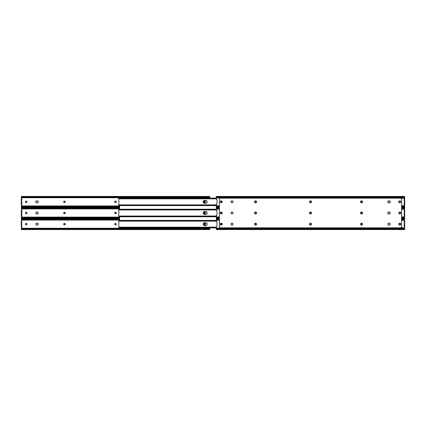 <?xml version="1.0" encoding="UTF-8"?>
<svg xmlns="http://www.w3.org/2000/svg" width="426" height="426" viewBox="0 0 426 426"><rect width="100%" height="100%" fill="white"/><g stroke="black" fill="none" stroke-linecap="round" stroke-linejoin="round"><path stroke-width="0.64" d="M204.762 202.664A0.698 0.698 0 0 0 205.46 201.967A0.698 0.698 0 0 1 204.762 202.664L204.07 201.967L204.187 201.333L204.762 201.024L205.46 201.722L205.343 202.355L204.762 202.664A0.698 0.698 0 0 1 204.07 201.967A0.698 0.698 0 0 0 204.629 202.648L204.762 202.664A0.698 0.698 0 0 1 204.629 202.648M25.533 201.583L25.517 201.967A0.698 0.698 0 0 0 26.854 202.233A0.698 0.698 0 0 0 26.907 201.967A0.698 0.698 0 0 1 26.215 202.664L25.517 201.967L25.635 201.333L26.215 201.024L26.907 201.722L26.79 202.355L26.215 202.664A0.698 0.698 0 0 1 25.517 201.967L25.533 202.105M209.677 196.455L209.443 196.775L21.534 196.775L209.443 196.775A0.927 0.655 180 0 1 208.99 196.966L21.992 196.966L208.99 196.966L22.227 197.014L208.751 197.014L208.751 197.297L22.227 197.297L208.99 197.297A0.927 0.655 0 0 0 209.443 197.1L209.677 196.423L21.3 196.423L21.827 197.739L209.677 197.739L209.677 197.1L208.751 197.297L209.677 196.423L209.677 198.095L209.677 197.739L21.827 197.739L21.454 198.292L21.854 197.93M21.737 205.513L21.827 205.95L119.615 205.95L21.827 205.95L21.454 205.396A0.399 0.399 0 0 1 21.827 205.95L21.854 205.758A0.399 0.399 0 0 0 21.763 205.545L21.614 205.433M64.731 201.163L64.592 201.147A0.698 0.698 0 0 1 65.29 201.844A0.698 0.698 0 0 1 64.592 202.542L63.666 201.983L64.209 201.163L65.237 201.578L64.731 202.526M37.792 201.019A0.99 0.99 0 0 0 37.243 200.854L38.068 201.296L38.159 202.222L37.626 202.76L36.375 202.76L35.837 202.222L35.837 201.466L36.375 200.928L37.243 200.854A0.99 0.99 0 0 1 38.233 201.844A0.99 0.99 0 0 1 37.243 202.835L37.44 202.813M114.983 202.425A0.698 0.698 0 0 0 115.1 202.488L115.366 202.542A0.698 0.698 0 0 1 114.669 201.844A0.698 0.698 0 0 1 115.366 201.147L115.611 201.147A0.698 0.698 0 0 1 116.309 201.844A0.698 0.698 0 0 1 115.611 202.542L114.722 202.11L115.1 201.2L116.255 201.578L116.191 202.233L115.611 202.542A0.698 0.698 0 0 0 116.101 202.339M21.3 206.919L21.3 207.27L119.615 207.27M21.3 196.455L21.534 197.1A0.927 0.655 0 0 0 21.992 197.297L21.992 196.966A0.927 0.655 180 0 1 21.534 196.775L22.227 197.297L21.305 197.1L21.3 196.775M209.677 197.1L209.677 196.775M21.795 206.014L21.353 206.477M21.407 206.413L21.737 206.083L21.305 206.589L22.227 206.392L22.227 206.674L21.3 207.233L21.534 206.919L119.615 206.919L21.534 206.919A0.927 0.655 0 0 1 21.992 206.722L119.615 206.722L21.992 206.722L119.615 206.674L22.227 206.674L22.227 206.392L119.615 206.392L21.992 206.392A0.927 0.655 180 0 0 21.534 206.589L21.3 207.233M21.561 197.43L21.822 197.733A0.399 0.399 0 0 1 21.454 198.292M204.762 201.024L204.629 201.04A0.698 0.698 0 0 0 204.07 201.722A0.698 0.698 0 0 1 204.762 201.024A0.698 0.698 0 0 1 205.46 201.722A0.698 0.698 0 0 0 204.629 201.04M25.949 201.077L25.826 201.141A0.698 0.698 0 0 0 25.517 201.722A0.698 0.698 0 0 1 26.215 201.024A0.698 0.698 0 0 1 26.907 201.722A0.698 0.698 0 0 0 26.79 201.333L26.705 201.232M26.348 201.04L26.215 201.024A0.698 0.698 0 0 0 25.832 201.141M64.209 201.163L63.959 201.264A0.698 0.698 0 0 0 63.767 201.455M64.081 201.2L63.959 201.264A0.698 0.698 0 0 1 64.347 201.147L64.592 201.147A0.698 0.698 0 0 1 64.981 201.264L64.858 201.2M63.852 201.354L63.767 201.461A0.698 0.698 0 0 0 63.703 201.578L63.666 201.711M64.209 202.526L63.959 202.425A0.698 0.698 0 0 1 63.767 202.233L63.852 202.334M115.1 201.2A0.698 0.698 0 0 1 115.366 201.147L115.1 201.2A0.698 0.698 0 0 0 114.983 201.264M114.786 201.461A0.698 0.698 0 0 0 114.685 201.711L114.685 201.983A0.698 0.698 0 0 0 114.786 202.228M21.3 198.292L21.3 205.396L21.763 205.396L21.763 198.303L21.3 198.292L21.3 204.778L21.763 204.778L21.763 198.91L21.3 198.91L21.763 198.91L21.763 198.292L21.3 198.292M115.1 202.488A0.698 0.698 0 0 0 115.366 202.542L115.611 202.542M116.106 202.334A0.698 0.698 0 0 0 116.106 201.354M116.101 201.349A0.698 0.698 0 0 0 115.611 201.147M36.753 202.835A0.99 0.99 0 0 1 35.763 201.844A0.99 0.99 0 0 1 36.753 200.854A0.99 0.99 0 0 0 35.763 201.844A0.99 0.99 0 0 0 36.748 202.835L37.243 202.835A0.99 0.99 0 0 0 37.792 202.669M37.797 202.664A0.99 0.99 0 0 0 37.797 201.024M36.753 200.854L37.243 200.854M63.964 202.425A0.698 0.698 0 0 0 64.347 202.542A0.698 0.698 0 0 1 63.65 201.844A0.698 0.698 0 0 1 64.347 201.147M64.347 202.542L64.592 202.542A0.698 0.698 0 0 0 64.981 202.425M26.79 201.333A0.698 0.698 0 0 0 26.215 201.024M21.486 198.287L21.763 198.143A0.399 0.399 0 0 0 21.854 197.946M21.763 204.778L21.3 204.778L21.3 205.396L21.763 205.396L21.763 204.778M24.388 207.27L24.388 207.579M24.388 218.421L24.388 218.73M37.792 223.33A0.99 0.99 0 0 0 37.243 223.165L38.068 223.607L38.159 224.534L37.626 225.072L36.375 225.072L35.837 224.534L35.837 223.778L36.375 223.24L37.243 223.165A0.99 0.99 0 0 1 38.233 224.156A0.99 0.99 0 0 1 37.243 225.146L37.44 225.125M37.792 212.175A0.99 0.99 0 0 0 37.243 212.01L38.068 212.452L38.159 213.378L37.626 213.916L36.375 213.916L35.837 213.378L35.837 212.622L36.375 212.084L37.243 212.01A0.99 0.99 0 0 1 38.233 213A0.99 0.99 0 0 1 37.243 213.99L37.44 213.969M204.762 213.82A0.698 0.698 0 0 0 205.46 213.122A0.698 0.698 0 0 1 204.762 213.82L204.07 213.122L204.187 212.489L204.762 212.18L205.46 212.878L205.343 213.511L204.762 213.82A0.698 0.698 0 0 1 204.07 213.122A0.698 0.698 0 0 0 204.629 213.804L204.762 213.82A0.698 0.698 0 0 1 204.629 213.804M25.533 212.739L25.517 213.122A0.698 0.698 0 0 0 26.854 213.389A0.698 0.698 0 0 0 26.907 213.122A0.698 0.698 0 0 1 26.215 213.82L25.517 213.122L25.635 212.489L26.215 212.18L26.907 212.878L26.79 213.511L26.215 213.82A0.698 0.698 0 0 1 25.517 213.122L25.533 213.261M119.615 207.579L21.3 207.579L21.827 208.894L119.615 208.894L21.827 208.894L21.454 209.448L21.854 209.086M21.737 216.669L21.827 217.106L119.615 217.106L21.827 217.106L21.454 216.552A0.399 0.399 0 0 1 21.827 217.106L21.854 216.914A0.399 0.399 0 0 0 21.763 216.701L21.614 216.589M64.731 212.318L64.592 212.302A0.698 0.698 0 0 1 65.29 213A0.698 0.698 0 0 1 64.592 213.698L63.666 213.133L64.209 212.318L65.237 212.734L64.731 213.682M114.983 213.58A0.698 0.698 0 0 0 115.1 213.644L115.366 213.698A0.698 0.698 0 0 1 114.669 213A0.698 0.698 0 0 1 115.366 212.302L115.611 212.302A0.698 0.698 0 0 1 116.309 213A0.698 0.698 0 0 1 115.611 213.698L114.722 213.266L115.1 212.356L116.255 212.734L116.191 213.389L115.611 213.698A0.698 0.698 0 0 0 116.101 213.495M21.3 218.075L21.3 218.421L119.615 218.421M21.3 207.611L21.534 208.255A0.927 0.655 0 0 0 21.992 208.452L21.992 208.122A0.927 0.655 180 0 1 21.534 207.925L21.3 207.611L21.534 207.925L119.615 207.925L21.534 207.925L119.615 208.122L21.992 208.122L119.615 208.17L22.227 208.17L22.227 208.452L119.615 208.452L21.992 208.452L21.3 207.925M21.795 217.169L21.353 217.633M21.407 217.569L21.737 217.239L21.305 217.745L22.227 217.548L22.227 217.83L21.3 218.389L21.534 218.075L119.615 218.075L21.534 218.075A0.927 0.655 0 0 1 21.992 217.878L119.615 217.878L21.992 217.878L119.615 217.83L22.227 217.83L22.227 217.548L119.615 217.548L21.992 217.548A0.927 0.655 180 0 0 21.534 217.745L21.3 218.389M204.762 212.18L204.629 212.196A0.698 0.698 0 0 0 204.07 212.878A0.698 0.698 0 0 1 204.762 212.18A0.698 0.698 0 0 1 205.46 212.878A0.698 0.698 0 0 0 204.629 212.196M25.949 212.233L25.826 212.297A0.698 0.698 0 0 0 25.517 212.878A0.698 0.698 0 0 1 26.215 212.18A0.698 0.698 0 0 1 26.907 212.878A0.698 0.698 0 0 0 26.79 212.489L26.705 212.382M26.348 212.196L26.215 212.18A0.698 0.698 0 0 0 25.832 212.297M64.209 212.318L63.959 212.42A0.698 0.698 0 0 0 63.767 212.611L63.852 212.51M64.081 212.356L63.959 212.42A0.698 0.698 0 0 1 64.347 212.302L64.592 212.302A0.698 0.698 0 0 1 64.981 212.42L64.858 212.356M64.209 213.682L63.959 213.58A0.698 0.698 0 0 1 63.767 213.389L63.852 213.49M115.1 212.356A0.698 0.698 0 0 1 115.366 212.302L115.1 212.356A0.698 0.698 0 0 0 114.983 212.42M114.786 212.617A0.698 0.698 0 0 0 114.685 212.867L114.685 213.133A0.698 0.698 0 0 0 114.786 213.383M21.3 209.448L21.3 216.552L21.763 216.552L21.763 209.459L21.3 209.448L21.3 215.934L21.763 215.934L21.763 210.066L21.3 210.066L21.763 210.066L21.763 209.448L21.3 209.448M115.1 213.644A0.698 0.698 0 0 0 115.366 213.698L115.611 213.698M116.106 213.49A0.698 0.698 0 0 0 116.106 212.51M116.101 212.505A0.698 0.698 0 0 0 115.611 212.302M36.753 213.99A0.99 0.99 0 0 1 35.763 213A0.99 0.99 0 0 1 36.753 212.01A0.99 0.99 0 0 0 35.763 213A0.99 0.99 0 0 0 36.748 213.99L37.243 213.99A0.99 0.99 0 0 0 37.792 213.825M37.797 213.82A0.99 0.99 0 0 0 37.797 212.18M36.753 212.01L37.243 212.01M63.964 213.58A0.698 0.698 0 0 0 64.347 213.698A0.698 0.698 0 0 1 63.65 213A0.698 0.698 0 0 1 64.347 212.302M64.347 213.698L64.592 213.698A0.698 0.698 0 0 0 64.981 213.58M26.79 212.489A0.698 0.698 0 0 0 26.215 212.18M21.454 209.448A0.399 0.399 0 0 0 21.827 208.894L21.561 208.586M21.486 209.443L21.763 209.299A0.399 0.399 0 0 0 21.854 209.102M21.763 215.934L21.3 215.934L21.3 216.552L21.763 216.552L21.763 215.934M204.762 224.976A0.698 0.698 0 0 0 205.46 224.278A0.698 0.698 0 0 1 204.762 224.976L204.07 224.278L204.187 223.645L204.762 223.336L205.46 224.033L205.343 224.667L204.762 224.976A0.698 0.698 0 0 1 204.07 224.278A0.698 0.698 0 0 0 204.629 224.96L204.762 224.976A0.698 0.698 0 0 1 204.629 224.96M25.533 223.895L25.517 224.278A0.698 0.698 0 0 0 26.854 224.545A0.698 0.698 0 0 0 26.907 224.278A0.698 0.698 0 0 1 26.215 224.976L25.517 224.278L25.635 223.645L26.215 223.336L26.907 224.033L26.79 224.667L26.215 224.976A0.698 0.698 0 0 1 25.517 224.278L25.533 224.417M119.615 218.73L21.3 218.73L21.827 220.05L119.615 220.05L21.827 220.05L21.454 220.604L21.854 220.242M21.737 227.825L21.827 228.261L209.677 228.261L209.677 227.905L209.677 228.261L21.827 228.261L21.454 227.708A0.399 0.399 0 0 1 21.827 228.261L21.854 228.07A0.399 0.399 0 0 0 21.763 227.857L21.614 227.745M64.731 223.474L64.592 223.458A0.698 0.698 0 0 1 65.29 224.156A0.698 0.698 0 0 1 64.592 224.853L63.666 224.289L64.347 223.458L65.274 224.017L64.731 224.837M114.983 224.736A0.698 0.698 0 0 0 115.1 224.8L115.366 224.853A0.698 0.698 0 0 1 114.669 224.156A0.698 0.698 0 0 1 115.366 223.458L115.611 223.458A0.698 0.698 0 0 1 116.309 224.156A0.698 0.698 0 0 1 115.611 224.853L114.722 224.422L115.1 223.512L116.255 223.89L116.191 224.539L115.611 224.853A0.698 0.698 0 0 0 116.101 224.651M21.3 229.225L21.3 229.577L209.677 229.577L209.443 229.225L21.534 229.225L21.3 229.545L21.534 229.225L208.99 229.034L21.534 229.225A0.927 0.655 0 0 1 21.992 229.034L208.99 229.034L21.992 229.034L208.751 228.986L208.751 228.703L22.227 228.703L22.227 228.986L22.227 228.703L208.99 228.703L209.677 229.097L209.677 228.261L209.677 229.577L209.443 228.9A0.927 0.655 180 0 0 208.99 228.703L208.99 229.034A0.927 0.655 0 0 1 209.443 229.225L209.677 229.545M21.3 218.767L21.534 219.411A0.927 0.655 0 0 0 21.992 219.608L21.992 219.278A0.927 0.655 180 0 1 21.534 219.081L21.3 218.767L21.534 219.081L119.615 219.081L21.534 219.081L119.615 219.278L21.992 219.278L119.615 219.326L22.227 219.326L22.227 219.608L119.615 219.608L21.992 219.608L21.3 219.081M21.795 228.325L21.353 228.789M21.407 228.725L21.737 228.395L21.305 228.9L21.992 228.703A0.927 0.655 180 0 0 21.534 228.9L21.3 229.545M204.762 223.336L204.629 223.352A0.698 0.698 0 0 0 204.07 224.033A0.698 0.698 0 0 1 204.762 223.336A0.698 0.698 0 0 1 205.46 224.033A0.698 0.698 0 0 0 204.629 223.352M25.949 223.389L25.826 223.453A0.698 0.698 0 0 0 25.517 224.028A0.698 0.698 0 0 1 26.215 223.336A0.698 0.698 0 0 1 26.907 224.033A0.698 0.698 0 0 0 26.79 223.645L26.705 223.538M26.348 223.352L26.215 223.336A0.698 0.698 0 0 0 25.832 223.453M64.209 223.474L63.959 223.575A0.698 0.698 0 0 0 63.767 223.767L63.852 223.666M64.081 223.512L63.959 223.575A0.698 0.698 0 0 1 64.347 223.458L64.592 223.458A0.698 0.698 0 0 1 64.981 223.575L64.858 223.512M63.666 224.289L63.703 224.422A0.698 0.698 0 0 0 63.767 224.539L63.852 224.646M63.767 224.545A0.698 0.698 0 0 0 63.959 224.731L64.209 224.837M115.1 223.512A0.698 0.698 0 0 1 115.366 223.458L115.1 223.512A0.698 0.698 0 0 0 114.983 223.575M114.786 223.772A0.698 0.698 0 0 0 114.685 224.017L114.685 224.289A0.698 0.698 0 0 0 114.786 224.539M21.3 220.604L21.3 227.708L21.763 227.708L21.763 220.615L21.3 220.604L21.3 227.09L21.763 227.09L21.763 221.222L21.3 221.222L21.763 221.222L21.763 220.604L21.3 220.604M209.677 229.225L209.677 228.9M209.677 229.097L209.257 229.113M115.1 224.8A0.698 0.698 0 0 0 115.366 224.853L115.611 224.853M116.106 224.646A0.698 0.698 0 0 0 116.106 223.666M116.101 223.661A0.698 0.698 0 0 0 115.611 223.458M36.753 225.146A0.99 0.99 0 0 1 35.763 224.156A0.99 0.99 0 0 1 36.753 223.165A0.99 0.99 0 0 0 35.763 224.156A0.99 0.99 0 0 0 36.748 225.146L37.243 225.146A0.99 0.99 0 0 0 37.792 224.981M37.797 224.976A0.99 0.99 0 0 0 37.797 223.336M36.753 223.165L37.243 223.165M63.964 224.736A0.698 0.698 0 0 0 64.347 224.853A0.698 0.698 0 0 1 63.65 224.156A0.698 0.698 0 0 1 64.347 223.458M64.347 224.853L64.592 224.853A0.698 0.698 0 0 0 64.981 224.736M26.79 223.645A0.698 0.698 0 0 0 26.215 223.336M21.454 220.604A0.399 0.399 0 0 0 21.827 220.05L21.561 219.741M21.486 220.599L21.763 220.455A0.399 0.399 0 0 0 21.854 220.258M21.763 227.09L21.3 227.09L21.3 227.708L21.763 227.708L21.763 227.09M204.368 225.594L203.298 224.715L203.298 223.591L204.097 222.798L205.934 222.718L207.004 223.591L207.004 224.715L206.205 225.514L204.656 225.626A1.47 1.47 0 0 1 203.186 224.156A1.47 1.47 0 0 1 204.656 222.686L204.097 222.798A1.47 1.47 0 0 0 203.186 224.151L203.218 223.868M119.615 205.598L119.615 209.246M119.615 216.754L119.615 220.402M205.934 214.438L205.646 214.47A1.47 1.47 0 0 0 206.685 211.962A1.47 1.47 0 0 0 205.646 211.53A1.47 1.47 0 0 1 207.111 213A1.47 1.47 0 0 1 205.646 214.47L203.841 214.219L203.186 213L203.841 211.781L205.646 211.53L207.004 212.441L206.866 213.815L205.934 214.438L204.097 214.358A1.47 1.47 0 0 0 204.656 214.47A1.47 1.47 0 0 1 203.186 213A1.47 1.47 0 0 1 204.656 211.53L204.097 211.642A1.47 1.47 0 0 0 203.186 212.995L203.218 212.712M204.368 203.282L203.298 202.409L203.436 201.029L204.368 200.406L205.934 200.406L207.004 201.285L207.004 202.409L206.205 203.202L204.656 203.314A1.47 1.47 0 0 1 203.186 201.844A1.47 1.47 0 0 1 204.656 200.374L204.097 200.486A1.47 1.47 0 0 0 203.186 201.839L203.218 201.557M118.811 205.023L118.811 198.665L118.811 204.879L119.221 205.103L216.323 205.103L119.221 205.103L216.323 205.167L119.429 205.167L119.429 205.566L216.323 205.566L119.094 205.582L216.323 205.582L119.094 205.582L119.429 205.167L118.811 204.906M203.298 202.409L203.186 201.844A1.47 1.47 0 0 0 204.656 203.314L205.934 203.282M206.205 200.486L205.646 200.374A1.47 1.47 0 0 1 207.111 201.844A1.47 1.47 0 0 1 205.646 203.314A1.47 1.47 0 0 0 206.685 200.811A1.47 1.47 0 0 0 205.646 200.374L204.656 200.374A1.47 1.47 0 0 0 204.097 200.486M118.811 198.111L119.088 198.111L118.811 198.111M118.811 198.356L118.811 198.82L119.094 198.106L216.323 198.122L118.811 198.351M216.323 198.106L119.094 198.106L119.429 198.521L216.323 198.521L119.221 198.585L216.323 198.585L118.811 198.809L119.429 198.521L119.429 198.122L216.323 198.122M118.833 205.369L118.811 204.879L118.833 205.369M118.811 216.179L118.811 209.821L118.811 216.035L119.221 216.259L216.323 216.259L119.221 216.259L216.323 216.323L119.429 216.323L119.429 216.722L216.323 216.722L119.094 216.738L216.323 216.738L119.094 216.738L119.429 216.323L118.811 216.062M203.298 213.559L203.186 213A1.47 1.47 0 0 0 204.097 214.358M206.205 211.642L205.934 211.562M118.811 209.267L119.088 209.267L118.811 209.267M118.811 209.512L118.811 209.975L119.094 209.262L216.323 209.278L118.811 209.507M216.323 209.262L119.094 209.262L119.429 209.677L216.323 209.677L119.221 209.741L216.323 209.741L118.811 209.965L119.429 209.677L119.429 209.278L216.323 209.278M118.833 216.525L118.811 216.035L118.833 216.525M205.646 211.53L204.656 211.53A1.47 1.47 0 0 0 204.097 211.642M118.811 227.335L118.811 220.977L118.811 227.191L119.221 227.415L216.323 227.415L119.221 227.415L216.323 227.479L119.429 227.479L119.429 227.878L216.323 227.878L119.094 227.894L216.323 227.894L119.094 227.894L119.429 227.479L118.811 227.218M203.298 224.715L203.186 224.156A1.47 1.47 0 0 0 204.656 225.626L205.934 225.594M206.205 222.798L205.646 222.686A1.47 1.47 0 0 1 207.111 224.156A1.47 1.47 0 0 1 205.646 225.626A1.47 1.47 0 0 0 206.685 223.117A1.47 1.47 0 0 0 205.646 222.686L204.656 222.686A1.47 1.47 0 0 0 204.097 222.798M118.811 220.423L119.088 220.423L118.811 220.423M118.811 220.668L118.811 221.131L119.094 220.418L216.323 220.434L118.811 220.663M216.323 220.418L119.094 220.418L119.429 220.833L216.323 220.833L119.221 220.897L216.323 220.897L118.811 221.121L119.429 220.833L119.429 220.434L216.323 220.434M118.833 227.681L118.811 227.191L118.833 227.681M221.099 201.04L221.919 201.583L221.813 202.355L221.238 202.664A0.698 0.698 0 0 1 220.54 201.967A0.698 0.698 0 0 0 221.238 202.664L221.099 202.648M399.785 202.664A0.698 0.698 0 0 1 399.093 201.967A0.698 0.698 0 0 0 399.785 202.664L399.21 202.355L399.093 201.722A0.698 0.698 0 0 1 399.785 201.024A0.698 0.698 0 0 1 400.483 201.722L400.429 202.233A0.698 0.698 0 0 0 400.483 201.967A0.698 0.698 0 0 1 399.785 202.664A0.698 0.698 0 0 0 400.275 202.462L399.923 202.648M232.021 200.854A0.99 0.99 0 0 1 232.213 202.813A0.99 0.99 0 0 1 232.021 202.835A0.99 0.99 0 0 0 232.931 202.222L232.213 202.813A0.99 0.99 0 0 0 233.011 201.844A0.99 0.99 0 0 1 232.021 202.835A0.99 0.99 0 0 1 231.03 201.844L231.105 201.466A0.99 0.99 0 0 1 232.021 200.854L232.213 200.875A0.99 0.99 0 0 0 232.021 200.854L232.021 200.854A0.99 0.99 0 0 1 232.213 200.875L232.841 201.296A0.99 0.99 0 0 0 232.213 200.875L232.569 201.024L232.213 200.875A0.99 0.99 0 0 1 232.841 201.29L232.931 201.466A0.99 0.99 0 0 0 232.846 201.296A0.99 0.99 0 0 1 233.011 201.844L232.841 202.393M216.632 204.118A0.309 0.309 0 0 1 216.669 204.123A0.309 0.309 0 0 0 216.632 204.118L216.328 204.368L216.323 206.413L219.411 206.413L216.323 206.413L216.323 206.919L219.411 206.919L216.323 206.919L216.323 207.27L216.323 205.758L219.411 205.758L216.323 205.758L216.323 204.427A0.309 0.309 0 0 1 216.632 204.118L216.632 204.118M404.279 205.502L404.146 197.93L216.323 197.93L216.349 199.389L216.323 197.93L404.279 198.186M404.21 205.577L404.263 206.083L404.146 205.758L401.611 205.758L404.173 205.646M216.477 199.528L217.004 199.528L217.004 204.16L216.669 204.123M400.429 201.455L400.483 201.722A0.698 0.698 0 0 0 400.28 201.232L400.365 201.333M399.923 201.04L400.28 201.232A0.698 0.698 0 0 0 400.051 201.077M360.763 201.578L361.653 201.147A0.698 0.698 0 0 1 362.35 201.844A0.698 0.698 0 0 1 361.653 202.542L360.913 202.334L360.726 201.711M389.95 202.542L390.072 202.393A0.99 0.99 0 0 1 389.247 202.835A0.99 0.99 0 0 0 390.163 202.228A0.99 0.99 0 0 1 390.072 202.393L388.56 202.813L387.782 202.036L388.203 201.024L389.625 200.928A0.99 0.99 0 0 1 390.163 202.217A0.99 0.99 0 0 0 389.247 200.854A0.99 0.99 0 0 1 389.625 200.928A0.99 0.99 0 0 0 389.247 200.854A0.99 0.99 0 0 1 390.237 201.844A0.99 0.99 0 0 0 389.63 200.934L390.221 201.652L390.072 202.393A0.99 0.99 0 0 0 390.163 202.228L390.072 202.393A0.99 0.99 0 0 1 389.252 202.835L388.374 202.76M309.808 202.233A0.698 0.698 0 0 0 310.389 202.542A0.698 0.698 0 0 1 309.691 201.844A0.698 0.698 0 0 1 310.389 201.147A0.698 0.698 0 0 0 310.123 201.2L310.634 201.147A0.698 0.698 0 0 1 311.331 201.844A0.698 0.698 0 0 1 310.634 202.542L309.707 201.983M311.124 202.334L310.772 202.526M311.214 201.461L311.315 201.983A0.698 0.698 0 0 0 310.634 201.147L311.124 201.354M309.707 201.711L310 201.264A0.698 0.698 0 0 0 309.808 201.455M255.957 202.488L255.057 202.425L254.748 201.844L255.057 201.264L255.957 201.2M401.611 207.27L404.7 207.27L404.7 206.738M404.7 196.956L404.7 196.423L216.323 196.423L216.323 196.775L216.323 196.423M404.663 197.185L404.7 196.775L216.323 196.775L216.323 197.275L216.323 196.775L404.7 196.775L404.7 196.423M404.7 207.27L404.7 206.919L401.611 206.919L404.7 206.919L404.593 206.413L401.611 206.413L404.593 206.413L404.263 206.083M404.263 197.605L404.593 197.275L216.323 197.275L404.593 197.275L404.178 197.733A0.399 0.399 0 0 0 404.423 198.271L404.237 198.143A0.399 0.399 0 0 1 404.146 197.93L404.7 197.041M216.323 197.93L216.323 199.261A0.309 0.309 0 0 0 216.669 199.565L217.004 199.528L217.004 204.16M217.004 199.528L216.669 199.565A0.309 0.309 0 0 1 216.349 199.389L216.424 199.49M220.972 202.611L220.54 201.967L220.972 201.077M399.103 201.583L399.785 201.024A0.698 0.698 0 0 0 399.093 201.722L399.093 201.967M361.791 201.163L362.35 201.844L361.791 202.526M232.931 201.466L232.99 202.036M231.03 201.844L231.03 201.844A0.99 0.99 0 0 1 231.105 201.471A0.99 0.99 0 0 0 231.052 202.036A0.99 0.99 0 0 1 231.03 201.849A0.99 0.99 0 0 0 231.105 202.222A0.99 0.99 0 0 1 231.052 202.036A0.99 0.99 0 0 0 231.467 202.664A0.99 0.99 0 0 1 231.11 202.228A0.99 0.99 0 0 0 231.637 202.755A0.99 0.99 0 0 1 231.472 202.669A0.99 0.99 0 0 0 232.021 202.835A0.99 0.99 0 0 1 231.643 202.76L231.052 202.036L231.323 201.147A0.99 0.99 0 0 0 231.03 201.844A0.99 0.99 0 0 1 232.021 200.854A0.99 0.99 0 0 1 233.011 201.844L232.99 201.652M256.079 201.264L256.388 201.844L256.079 202.425M404.237 205.545A0.399 0.399 0 0 0 404.146 205.758A0.399 0.399 0 0 1 404.263 205.513L404.7 205.396L404.7 198.292L404.237 198.143L404.237 205.545L404.7 205.396L404.546 198.292A0.399 0.399 0 0 1 404.514 198.287L404.423 198.271M256.266 201.455A0.698 0.698 0 0 0 255.691 201.147A0.698 0.698 0 0 1 256.388 201.844A0.698 0.698 0 0 1 255.691 202.542A0.698 0.698 0 0 0 256.266 202.233M256.335 202.105A0.698 0.698 0 0 0 256.335 201.583M254.956 202.339A0.698 0.698 0 0 0 255.446 202.542A0.698 0.698 0 0 1 254.748 201.844A0.698 0.698 0 0 1 255.446 201.147L255.691 201.147M255.446 201.147A0.698 0.698 0 0 0 254.956 201.349M254.759 201.711A0.698 0.698 0 0 0 254.759 201.977M310.389 202.542L310.634 202.542A0.698 0.698 0 0 0 311.315 201.983M309.808 201.461A0.698 0.698 0 0 0 309.808 202.228M231.472 201.024L231.643 200.928A0.99 0.99 0 0 0 231.323 201.147L231.643 200.928A0.99 0.99 0 0 0 231.11 201.461M362.297 202.11A0.698 0.698 0 0 0 362.297 201.578M360.913 202.334A0.698 0.698 0 0 0 361.408 202.542A0.698 0.698 0 0 1 360.71 201.844A0.698 0.698 0 0 1 361.408 201.147L361.653 201.147M361.408 201.147A0.698 0.698 0 0 0 360.913 201.354M221.238 201.024A0.698 0.698 0 0 0 220.54 201.722A0.698 0.698 0 0 1 221.238 201.024A0.698 0.698 0 0 1 221.93 201.722A0.698 0.698 0 0 0 221.504 201.077M221.93 201.967A0.698 0.698 0 0 1 221.238 202.664A0.698 0.698 0 0 0 221.93 201.967L221.93 201.722M309.691 224.704L309.542 223.964L309.963 223.336L310.703 223.187L311.331 223.607L311.481 224.348L311.06 224.976L310.32 225.125L309.691 224.704A0.99 0.99 0 0 0 311.502 224.161A0.99 0.99 0 0 1 310.511 225.146A0.99 0.99 0 0 1 309.521 224.156A0.99 0.99 0 0 0 309.686 224.704M221.935 224.853L221.238 225.146L220.412 224.704L220.263 223.964L220.854 223.24L221.616 223.24L222.207 223.964L222.058 224.704L221.429 225.125A0.99 0.99 0 0 0 222.223 224.156A0.99 0.99 0 0 1 221.238 225.146A0.99 0.99 0 0 1 220.247 224.156A0.99 0.99 0 0 0 221.424 225.125M231.052 224.348A0.99 0.99 0 0 1 231.03 224.156A0.99 0.99 0 0 0 231.105 224.529L231.052 224.348A0.99 0.99 0 0 0 231.637 225.066A0.99 0.99 0 0 1 231.11 224.539L231.03 224.156A0.99 0.99 0 0 0 232.841 224.71A0.99 0.99 0 0 0 233.011 224.156A0.99 0.99 0 0 1 232.021 225.146A0.99 0.99 0 0 1 231.03 224.156L231.323 223.458L232.021 223.165L232.718 223.458L233.011 224.156L232.718 224.853L232.021 225.146L231.196 224.704L231.052 223.964A0.99 0.99 0 0 0 231.03 224.151A0.99 0.99 0 0 1 232.021 223.165A0.99 0.99 0 0 1 233.011 224.156L232.841 224.704A0.99 0.99 0 0 1 232.021 225.146L231.829 225.125M254.578 224.161A0.99 0.99 0 0 0 254.652 224.529L254.743 223.607L255.376 223.187L256.117 223.336L256.558 224.156A0.99 0.99 0 0 1 255.568 225.146A0.99 0.99 0 0 1 254.578 224.156L254.599 223.964A0.99 0.99 0 0 0 254.578 224.151A0.99 0.99 0 0 1 255.568 223.165A0.99 0.99 0 0 1 256.558 224.156L256.537 224.348A0.99 0.99 0 0 0 256.558 224.161L256.388 224.704A0.99 0.99 0 0 0 256.537 224.353L256.479 224.534M254.657 224.539A0.99 0.99 0 0 0 254.865 224.853M254.87 224.859A0.99 0.99 0 0 0 256.388 224.71L255.376 225.125L254.599 224.348M360.614 224.534L360.54 224.156A0.99 0.99 0 0 0 362.499 224.348A0.99 0.99 0 0 0 362.521 224.156A0.99 0.99 0 0 1 361.53 225.146A0.99 0.99 0 0 1 360.54 224.156L360.833 223.458L361.53 223.165L362.35 223.607L362.499 224.348L361.908 225.072L361.152 225.072L360.614 224.534L360.614 223.778M388.203 223.336L389.247 223.165A0.99 0.99 0 0 1 389.795 223.33L389.95 223.458A0.99 0.99 0 0 1 390.216 223.959L390.237 224.156A0.99 0.99 0 0 0 389.247 223.165A0.99 0.99 0 0 1 390.237 224.156L389.95 224.853L389.247 225.146L388.203 224.976L387.767 224.156L388.054 223.458L388.757 223.165L389.801 223.336L390.237 224.156A0.99 0.99 0 0 1 389.247 225.146A0.99 0.99 0 0 0 389.625 225.072L388.757 225.146A0.99 0.99 0 0 1 387.767 224.156A0.99 0.99 0 0 1 388.757 223.165A0.99 0.99 0 0 0 388.56 225.125L388.203 224.976M311.06 202.664L311.502 201.844A0.99 0.99 0 0 0 311.481 201.652L311.502 201.844A0.99 0.99 0 0 0 310.511 200.854A0.99 0.99 0 0 0 309.521 201.844L309.542 201.652A0.99 0.99 0 0 0 309.521 201.839L309.691 202.393A0.99 0.99 0 0 0 309.808 202.542L309.691 201.296L310.889 200.928L311.502 201.844L310.703 202.813A0.99 0.99 0 0 0 311.502 201.849A0.99 0.99 0 0 1 310.511 202.835A0.99 0.99 0 0 1 309.521 201.844A0.99 0.99 0 0 0 309.686 202.393M309.814 202.547A0.99 0.99 0 0 0 310.32 202.813L309.814 202.542M311.06 213.82L311.502 213A0.99 0.99 0 0 0 311.337 212.452L311.502 213A0.99 0.99 0 0 0 310.511 212.01A0.99 0.99 0 0 0 309.521 213L309.542 212.808A0.99 0.99 0 0 0 309.521 212.995L309.691 213.548A0.99 0.99 0 0 0 309.808 213.698L309.691 212.452L310.889 212.084L311.502 213L310.703 213.969A0.99 0.99 0 0 0 311.502 213.005A0.99 0.99 0 0 1 310.511 213.99A0.99 0.99 0 0 1 309.521 213A0.99 0.99 0 0 0 309.686 213.548M309.814 213.703A0.99 0.99 0 0 0 310.32 213.969L309.814 213.698M220.263 202.036L220.247 201.844A0.99 0.99 0 0 0 221.429 202.813A0.99 0.99 0 0 0 222.223 201.844A0.99 0.99 0 0 1 221.238 202.835A0.99 0.99 0 0 1 220.247 201.844L220.535 201.147L221.238 200.854L221.935 201.147L222.223 201.844L221.935 202.542L221.238 202.835L220.535 202.542L220.247 201.844A0.99 0.99 0 0 1 221.238 200.854A0.99 0.99 0 0 1 222.223 201.844L222.148 202.222M231.829 202.813L232.021 202.835A0.99 0.99 0 0 0 232.213 202.813L231.643 202.76M398.965 213.554A0.99 0.99 0 0 0 399.593 213.969L398.965 213.548L398.816 212.808L399.785 212.01L400.754 212.808L400.163 213.916A0.99 0.99 0 0 0 400.775 213A0.99 0.99 0 0 1 399.785 213.99A0.99 0.99 0 0 1 398.8 213A0.99 0.99 0 0 0 398.96 213.548M399.593 213.969A0.99 0.99 0 0 0 399.785 213.99L399.087 213.698M398.965 224.71A0.99 0.99 0 0 0 399.593 225.125L398.965 224.704L398.816 223.964L399.785 223.165L400.754 223.964L400.163 225.072A0.99 0.99 0 0 0 400.775 224.156A0.99 0.99 0 0 1 399.785 225.146A0.99 0.99 0 0 1 398.8 224.156A0.99 0.99 0 0 0 398.96 224.704M399.593 225.125A0.99 0.99 0 0 0 399.785 225.146L399.087 224.853M388.203 212.18L389.625 212.084A0.99 0.99 0 0 1 389.795 212.175L389.95 212.302A0.99 0.99 0 0 1 390.216 212.803L390.237 213A0.99 0.99 0 0 0 389.247 212.01A0.99 0.99 0 0 1 390.237 213L389.801 213.82L388.757 213.99L388.054 213.698L387.782 212.808L388.374 212.084L389.444 212.031L390.072 212.452L390.221 213.192A0.99 0.99 0 0 0 390.237 213.005A0.99 0.99 0 0 1 389.247 213.99L388.757 213.99A0.99 0.99 0 0 1 387.767 213A0.99 0.99 0 0 1 388.757 212.01A0.99 0.99 0 0 0 387.767 213A0.99 0.99 0 0 0 388.757 213.99L388.374 213.916M398.874 202.222L398.8 201.844A0.99 0.99 0 0 0 400.754 202.036A0.99 0.99 0 0 0 400.775 201.849A0.99 0.99 0 0 1 399.785 202.835A0.99 0.99 0 0 1 398.8 201.844L399.087 201.147L399.785 200.854L400.61 201.296L400.754 202.036L400.163 202.76L399.407 202.76L398.874 202.222L398.874 201.466M360.614 202.222L360.54 201.844A0.99 0.99 0 0 0 362.499 202.041A0.99 0.99 0 0 0 362.521 201.849A0.99 0.99 0 0 1 361.53 202.835A0.99 0.99 0 0 1 360.54 201.844L360.833 201.147L361.53 200.854L362.35 201.296L362.499 202.036L361.908 202.76L361.152 202.76L360.614 202.222L360.614 201.466M360.614 213.378L360.54 213A0.99 0.99 0 0 0 361.53 213.99L360.614 213.378L360.833 212.302L361.908 212.084L362.521 213A0.99 0.99 0 0 1 361.53 213.99A0.99 0.99 0 0 1 360.54 213L360.614 212.622M361.908 213.916A0.99 0.99 0 0 0 362.521 213.005L362.228 213.698L361.53 213.99L361.908 213.916M254.599 213.192L254.578 213A0.99 0.99 0 0 0 254.652 213.373L254.743 212.452L255.376 212.031L256.117 212.18L256.558 213A0.99 0.99 0 0 1 255.568 213.99A0.99 0.99 0 0 1 254.578 213L254.599 212.808A0.99 0.99 0 0 0 254.578 212.995A0.99 0.99 0 0 1 255.568 212.01A0.99 0.99 0 0 1 256.558 213L256.537 213.192A0.99 0.99 0 0 0 256.558 213.005L256.388 213.548A0.99 0.99 0 0 0 256.537 213.197L256.266 213.698A0.99 0.99 0 0 0 256.388 213.554L255.946 213.916A0.99 0.99 0 0 0 256.266 213.703L256.117 213.82M254.657 213.383A0.99 0.99 0 0 0 254.865 213.698M255.02 213.82L254.87 213.698A0.99 0.99 0 0 0 255.376 213.969L254.652 213.378M255.946 213.916L255.76 213.969A0.99 0.99 0 0 0 255.946 213.916L255.376 213.969M254.599 202.036L254.578 201.844A0.99 0.99 0 0 0 254.652 202.217L254.743 201.296L255.376 200.875L256.117 201.024L256.558 201.844A0.99 0.99 0 0 1 255.568 202.835A0.99 0.99 0 0 1 254.578 201.844A0.99 0.99 0 0 1 255.568 200.854A0.99 0.99 0 0 1 256.558 201.844L256.537 202.036A0.99 0.99 0 0 0 256.558 201.849L256.388 202.393A0.99 0.99 0 0 0 256.537 202.041L256.266 202.542A0.99 0.99 0 0 0 256.388 202.398L255.946 202.76A0.99 0.99 0 0 0 256.266 202.547L256.117 202.664M254.657 202.228A0.99 0.99 0 0 0 254.865 202.542M255.02 202.664L254.87 202.542A0.99 0.99 0 0 0 255.376 202.813L254.652 202.222M255.946 202.76L255.76 202.813A0.99 0.99 0 0 0 255.941 202.76L255.376 202.813M220.263 213.192L220.247 213A0.99 0.99 0 0 0 222.058 213.554A0.99 0.99 0 0 0 222.223 213A0.99 0.99 0 0 1 221.238 213.99A0.99 0.99 0 0 1 220.247 213L220.535 212.302L221.238 212.01L221.935 212.302L222.223 213L221.935 213.698L221.238 213.99L220.535 213.698L220.263 212.808A0.99 0.99 0 0 0 220.247 213A0.99 0.99 0 0 1 221.238 212.01A0.99 0.99 0 0 1 222.223 213L222.148 213.378M231.318 213.698A0.99 0.99 0 0 1 231.03 213A0.99 0.99 0 0 0 231.052 213.192L231.03 213A0.99 0.99 0 0 0 232.841 213.554A0.99 0.99 0 0 0 233.011 213A0.99 0.99 0 0 1 232.021 213.99A0.99 0.99 0 0 1 231.03 213L231.323 212.302L232.021 212.01L232.718 212.302L233.011 213L232.718 213.698L232.021 213.99L231.196 213.548L231.052 212.808A0.99 0.99 0 0 0 231.03 213A0.99 0.99 0 0 1 232.021 212.01A0.99 0.99 0 0 1 233.011 213L232.841 213.548A0.99 0.99 0 0 1 232.021 213.99L231.643 213.916A0.99 0.99 0 0 1 231.472 213.825L231.323 213.698A0.99 0.99 0 0 0 231.467 213.82A0.99 0.99 0 0 1 231.052 213.192L231.052 212.808A0.99 0.99 0 0 1 231.105 212.622L231.196 212.452M219.411 199.389L219.411 226.611L219.411 199.389L219.411 226.611L219.619 227.298L220.407 227.825L400.376 227.846L220.647 227.846L400.376 227.846L401.063 227.638L401.585 226.856L401.611 199.389L401.611 226.611L401.611 199.389L401.404 198.702L400.616 198.175L220.647 198.154L400.376 198.154L220.647 198.154L219.773 198.516L219.411 199.389A1.235 1.235 0 0 1 220.647 198.154M389.247 200.854L388.757 200.854A0.99 0.99 0 0 0 388.56 202.813A0.99 0.99 0 0 0 388.757 202.835L388.757 202.835A0.99 0.99 0 0 1 387.767 201.844A0.99 0.99 0 0 1 388.757 200.854L388.757 200.854M400.163 213.916L399.785 213.99L400.163 213.916M401.063 227.638L401.404 227.298A1.235 1.235 0 0 0 401.516 227.085M400.376 198.154A1.235 1.235 0 0 1 401.611 199.389L401.585 199.144A1.235 1.235 0 0 0 401.585 199.144M400.845 198.244L400.616 198.175A1.235 1.235 0 0 1 401.249 198.516M219.96 198.362L219.619 198.702A1.235 1.235 0 0 0 219.507 198.915M220.647 227.846A1.235 1.235 0 0 1 219.411 226.611L219.438 226.856A1.235 1.235 0 0 0 219.438 226.856M220.173 227.756L220.407 227.825A1.235 1.235 0 0 1 219.773 227.484M309.542 224.348L309.963 223.336M310.133 223.24L310.32 223.187A0.99 0.99 0 0 0 309.691 223.602M309.686 223.607A0.99 0.99 0 0 0 309.521 224.151A0.99 0.99 0 0 1 310.511 223.165A0.99 0.99 0 0 1 311.502 224.156A0.99 0.99 0 0 0 311.337 223.607L311.422 224.534M220.247 224.156L220.263 223.964A0.99 0.99 0 0 0 220.247 224.151A0.99 0.99 0 0 1 221.238 223.165A0.99 0.99 0 0 1 222.223 224.156L222.148 224.534M221.041 223.187L221.238 223.165A0.99 0.99 0 0 0 220.322 223.772L220.412 223.607M222.148 223.778L222.223 224.156A0.99 0.99 0 0 0 221.429 223.187L221.935 223.458M231.829 223.187L232.021 223.165A0.99 0.99 0 0 0 231.11 223.772L231.196 223.607M232.021 225.146A0.99 0.99 0 0 0 232.213 225.125L232.718 224.853L232.213 225.125A0.99 0.99 0 0 0 232.846 223.607A0.99 0.99 0 0 1 232.931 223.778L233.011 224.156A0.99 0.99 0 0 0 232.213 223.187L232.718 223.458L232.213 223.187A0.99 0.99 0 0 0 232.021 223.165A0.99 0.99 0 0 1 232.841 223.602A0.99 0.99 0 0 0 231.643 223.24A0.99 0.99 0 0 1 232.021 223.165M254.599 223.959A0.99 0.99 0 0 1 254.652 223.783L254.743 223.607A0.99 0.99 0 0 0 254.657 223.772M255.19 223.24L255.376 223.187A0.99 0.99 0 0 0 254.87 223.453M256.388 223.607L256.558 224.156A0.99 0.99 0 0 0 255.76 223.187M362.499 223.964L362.521 224.156A0.99 0.99 0 0 0 361.152 223.24L361.339 223.187M362.079 224.976L361.53 225.146M387.932 224.704L387.782 224.348M389.801 223.336A0.99 0.99 0 0 1 389.944 223.453A0.99 0.99 0 0 0 389.247 223.165L389.444 223.187M389.801 224.976L389.625 225.072A0.99 0.99 0 0 0 390.237 224.161A0.99 0.99 0 0 1 389.247 225.146A0.99 0.99 0 0 0 390.221 223.964A0.99 0.99 0 0 1 390.237 224.151M309.686 201.296A0.99 0.99 0 0 0 309.542 201.647L309.595 201.466M310.133 200.928L310.32 200.875A0.99 0.99 0 0 0 309.691 201.29M310.889 202.76L310.32 202.813M309.686 212.452A0.99 0.99 0 0 0 309.542 212.803L309.963 212.18M310.133 212.084L310.32 212.031A0.99 0.99 0 0 0 309.691 212.446M310.889 213.916L310.32 213.969M390.237 201.844L390.221 202.036A0.99 0.99 0 0 0 390.237 201.849A0.99 0.99 0 0 1 389.247 202.835L389.444 202.813M388.203 202.664L387.932 202.393M387.782 201.652L387.932 201.296M388.203 201.024L388.56 200.875M220.684 201.024L221.238 200.854A0.99 0.99 0 0 1 221.424 200.875M222.148 201.466L222.223 201.844A0.99 0.99 0 0 0 221.429 200.875L221.935 201.147M221.935 202.542L221.429 202.813M398.874 213.378L398.874 212.622M399.087 212.302L399.593 212.031A0.99 0.99 0 0 0 398.965 212.446M399.593 212.031A0.99 0.99 0 0 1 399.785 212.01L400.163 212.084M400.754 212.808L400.775 213A0.99 0.99 0 0 0 400.339 212.18L400.488 212.302M398.96 212.452A0.99 0.99 0 0 0 398.8 213A0.99 0.99 0 0 1 399.785 212.01A0.99 0.99 0 0 1 400.775 213L400.754 213.192M398.874 224.534L398.874 223.778M399.087 223.458L399.593 223.187A0.99 0.99 0 0 0 398.8 224.156A0.99 0.99 0 0 1 399.785 223.165A0.99 0.99 0 0 1 400.775 224.156A0.99 0.99 0 0 0 400.754 223.964L400.775 224.156M400.754 223.964A0.99 0.99 0 0 0 399.785 223.165L399.982 223.187M390.163 213.378L390.072 213.548A0.99 0.99 0 0 0 390.216 213.197A0.99 0.99 0 0 1 389.95 213.698A0.99 0.99 0 0 0 390.237 213.005A0.99 0.99 0 0 1 390.221 213.192M389.63 213.911A0.99 0.99 0 0 0 389.944 213.703A0.99 0.99 0 0 1 389.625 213.916L389.444 213.969M388.203 213.82L387.782 213.192L387.932 212.452M399.087 201.147L399.593 200.875A0.99 0.99 0 0 0 398.965 201.29M399.593 200.875A0.99 0.99 0 0 1 399.785 200.854L399.982 200.875M400.701 201.466L400.754 201.652A0.99 0.99 0 0 0 399.79 200.854M398.96 201.296A0.99 0.99 0 0 0 398.8 201.844A0.99 0.99 0 0 1 399.785 200.854A0.99 0.99 0 0 1 400.775 201.844L400.754 202.036M399.593 202.813L399.087 202.542M361.152 200.928L361.339 200.875A0.99 0.99 0 0 0 360.54 201.844A0.99 0.99 0 0 1 361.53 200.854A0.99 0.99 0 0 1 362.521 201.844L362.499 202.036M362.446 201.466L362.499 201.652A0.99 0.99 0 0 0 361.53 200.854L361.722 200.875M361.152 212.084L361.339 212.031A0.99 0.99 0 0 0 360.54 213A0.99 0.99 0 0 1 361.53 212.01A0.99 0.99 0 0 1 362.521 213L362.499 213.192M362.499 212.808L362.521 213A0.99 0.99 0 0 0 361.53 212.01L361.908 212.084M254.599 212.803A0.99 0.99 0 0 1 254.652 212.627L254.743 212.452A0.99 0.99 0 0 0 254.657 212.617M255.19 212.084L255.376 212.031A0.99 0.99 0 0 0 254.87 212.297M256.388 212.452L256.558 213A0.99 0.99 0 0 0 255.76 212.031M255.19 200.928L255.376 200.875A0.99 0.99 0 0 0 254.87 201.141M256.537 201.652L256.558 201.844A0.99 0.99 0 0 0 255.376 200.875M222.148 212.622L222.223 213A0.99 0.99 0 0 0 221.238 212.01L220.854 212.084A0.99 0.99 0 0 0 220.322 212.617L220.412 212.452M221.429 212.031L221.935 212.302M221.935 213.698L221.429 213.969M221.238 213.99L220.854 213.916M231.637 212.089A0.99 0.99 0 0 0 231.11 212.617A0.99 0.99 0 0 1 231.643 212.084L232.021 212.01A0.99 0.99 0 0 1 232.213 212.031L232.399 212.084M232.213 212.031A0.99 0.99 0 0 1 232.931 212.622L233.011 213A0.99 0.99 0 0 0 232.021 212.01A0.99 0.99 0 0 1 232.846 213.548A0.99 0.99 0 0 0 232.931 213.378L232.99 213.192M232.399 213.916L232.213 213.969A0.99 0.99 0 0 0 232.841 213.554M231.105 212.622A0.99 0.99 0 0 0 231.03 213A0.99 0.99 0 0 1 232.021 212.01L231.829 212.031M254.865 201.147A0.99 0.99 0 0 0 254.657 201.461M254.652 201.471A0.99 0.99 0 0 0 254.578 201.839M400.333 212.175A0.99 0.99 0 0 0 399.79 212.01M220.854 200.928A0.99 0.99 0 0 0 220.247 201.844M311.331 212.446A0.99 0.99 0 0 0 310.703 212.031M311.481 201.647A0.99 0.99 0 0 0 310.32 200.875M361.147 223.245A0.99 0.99 0 0 0 360.54 224.156A0.99 0.99 0 0 1 361.53 223.165A0.99 0.99 0 0 1 362.521 224.156M231.105 223.778A0.99 0.99 0 0 0 231.052 223.964A0.99 0.99 0 0 1 231.643 223.24A0.99 0.99 0 0 0 231.03 224.151L231.052 223.964A0.99 0.99 0 0 0 231.03 224.151M311.331 223.602A0.99 0.99 0 0 0 310.703 223.187M401.611 226.611A1.235 1.235 0 0 1 400.376 227.846M400.616 227.825A1.235 1.235 0 0 0 401.249 227.484M220.407 198.175A1.235 1.235 0 0 0 219.773 198.516M221.099 212.196L221.919 212.739L221.813 213.511L221.238 213.82A0.698 0.698 0 0 1 220.54 213.122A0.698 0.698 0 0 0 221.238 213.82L221.099 213.804M399.785 213.82A0.698 0.698 0 0 1 399.093 213.122A0.698 0.698 0 0 0 399.785 213.82L399.21 213.511L399.093 212.878A0.698 0.698 0 0 1 399.785 212.18A0.698 0.698 0 0 1 400.483 212.878L400.429 213.389A0.698 0.698 0 0 0 400.483 213.122A0.698 0.698 0 0 1 399.785 213.82A0.698 0.698 0 0 0 400.275 213.618L399.923 213.804M216.632 215.274A0.309 0.309 0 0 1 216.669 215.279A0.309 0.309 0 0 0 216.632 215.274L216.328 215.524L216.323 217.569L219.411 217.569L216.323 217.569L216.323 218.075L219.411 218.075L216.323 218.075L216.323 218.421L216.323 216.914L219.411 216.914L216.323 216.914L216.323 215.583A0.309 0.309 0 0 1 216.632 215.274L216.632 215.274M404.279 216.658L404.237 209.299L401.611 209.086L404.279 209.342M404.21 216.733L404.263 217.239L404.146 216.914L401.611 216.914L404.173 216.802M216.477 210.684L217.004 210.684L217.004 215.316L216.669 215.279M216.323 209.086L219.411 209.086L216.323 209.086L216.323 208.431L216.323 210.417A0.309 0.309 0 0 0 216.669 210.721L217.004 210.684L216.669 210.721A0.309 0.309 0 0 1 216.349 210.54L216.323 209.086L216.424 210.646M400.429 212.611L400.483 212.878A0.698 0.698 0 0 0 400.28 212.388L400.365 212.489M399.923 212.196L400.28 212.382A0.698 0.698 0 0 0 400.051 212.233M360.763 212.734L361.653 212.302A0.698 0.698 0 0 1 362.35 213A0.698 0.698 0 0 1 361.653 213.698L360.913 213.49L360.726 212.867M389.95 213.698L390.072 213.548A0.99 0.99 0 0 1 389.247 213.99M309.808 213.389A0.698 0.698 0 0 0 310.389 213.698A0.698 0.698 0 0 1 309.691 213A0.698 0.698 0 0 1 310.389 212.302A0.698 0.698 0 0 0 310.123 212.356L310.634 212.302A0.698 0.698 0 0 1 311.331 213A0.698 0.698 0 0 1 310.634 213.698L309.707 213.133M311.124 213.49L310.772 213.682M311.214 212.611L311.315 213.133A0.698 0.698 0 0 0 310.634 212.302L311.124 212.51M309.707 212.867L310 212.42A0.698 0.698 0 0 0 309.808 212.611M255.957 213.644L255.057 213.58L254.748 213L255.057 212.42L255.957 212.356M401.611 218.421L404.7 218.421L404.7 217.894M404.7 208.106L404.7 207.579L401.611 207.579M216.323 208.431L216.323 207.579L216.323 207.925L219.411 207.925L216.323 207.925L216.323 208.431L219.411 208.431L216.323 208.431M404.7 218.421L404.7 218.075L401.611 218.075L404.7 218.075L404.593 217.569L401.611 217.569L404.593 217.569L404.263 217.239M404.663 208.341L404.263 208.761L404.593 208.431L401.611 208.431L404.593 208.431L404.173 208.894A0.399 0.399 0 0 0 404.423 209.427L404.237 209.299A0.399 0.399 0 0 1 404.146 209.086L404.253 208.772L404.146 209.086M404.7 208.192L401.611 207.925L404.7 207.925L404.7 207.579M220.972 213.767L220.54 213.122L220.972 212.233M399.103 212.739L399.785 212.18A0.698 0.698 0 0 0 399.093 212.878L399.093 213.122M361.791 212.318L362.35 213L361.791 213.682M389.801 212.18A0.99 0.99 0 0 1 389.944 212.297A0.99 0.99 0 0 0 389.247 212.01L389.444 212.031M256.079 212.42L256.388 213L256.079 213.58M404.237 216.701A0.399 0.399 0 0 0 404.146 216.914A0.399 0.399 0 0 1 404.263 216.669L404.7 216.552L404.7 209.448L404.237 209.299L404.237 216.701L404.7 216.552L404.546 209.448A0.399 0.399 0 0 1 404.514 209.443L404.423 209.427M217.004 210.684L217.004 215.316M256.266 212.611A0.698 0.698 0 0 0 255.691 212.302A0.698 0.698 0 0 1 256.388 213A0.698 0.698 0 0 1 255.691 213.698A0.698 0.698 0 0 0 256.266 213.389M256.335 213.261A0.698 0.698 0 0 0 256.335 212.739M254.956 213.495A0.698 0.698 0 0 0 255.446 213.698A0.698 0.698 0 0 1 254.748 213A0.698 0.698 0 0 1 255.446 212.302L255.691 212.302M255.446 212.302A0.698 0.698 0 0 0 254.956 212.505M254.759 212.867A0.698 0.698 0 0 0 254.759 213.133M310.389 213.698L310.634 213.698A0.698 0.698 0 0 0 311.315 213.138M309.808 212.617A0.698 0.698 0 0 0 309.808 213.383M390.221 212.808A0.99 0.99 0 0 1 390.237 212.995A0.99 0.99 0 0 0 389.95 212.302M362.297 213.266A0.698 0.698 0 0 0 362.297 212.734M360.913 213.49A0.698 0.698 0 0 0 361.408 213.698A0.698 0.698 0 0 1 360.71 213A0.698 0.698 0 0 1 361.408 212.302L361.653 212.302M361.408 212.302A0.698 0.698 0 0 0 360.913 212.51M221.238 212.18A0.698 0.698 0 0 0 220.54 212.878A0.698 0.698 0 0 1 221.238 212.18A0.698 0.698 0 0 1 221.93 212.878A0.698 0.698 0 0 0 221.504 212.233M221.93 213.122A0.698 0.698 0 0 1 221.238 213.82A0.698 0.698 0 0 0 221.93 213.122L221.93 212.878M221.099 223.352L221.919 223.895L221.813 224.667L221.238 224.976A0.698 0.698 0 0 1 220.54 224.278A0.698 0.698 0 0 0 221.238 224.976L221.099 224.96M399.785 224.976A0.698 0.698 0 0 1 399.093 224.278A0.698 0.698 0 0 0 399.785 224.976L399.21 224.667L399.093 224.033A0.698 0.698 0 0 1 399.785 223.336A0.698 0.698 0 0 1 400.483 224.033L400.429 224.545A0.698 0.698 0 0 0 400.483 224.278A0.698 0.698 0 0 1 399.785 224.976A0.698 0.698 0 0 0 400.275 224.774L399.923 224.96M232.846 224.704A0.99 0.99 0 0 0 232.931 224.534L232.99 224.348M404.279 227.814L216.323 228.07L216.323 226.738A0.309 0.309 0 0 1 216.669 226.435A0.309 0.309 0 0 0 216.632 226.43L216.328 226.68L216.323 228.725L404.593 228.725L404.146 228.07L404.593 228.725L216.323 228.725L216.323 229.225L404.7 229.044M404.21 227.889L404.237 220.455L401.611 220.242L404.279 220.498M216.323 229.577L216.323 229.225L216.323 229.577L404.7 229.577L404.7 229.225L216.323 229.225L216.323 228.07L404.173 228.261L404.173 227.953M216.477 221.839L217.004 221.839L217.004 226.472L216.669 226.435M216.323 220.242L219.411 220.242L216.323 220.242L216.323 219.587L216.323 221.573A0.309 0.309 0 0 0 216.669 221.877L217.004 221.839L216.669 221.877A0.309 0.309 0 0 1 216.349 221.696L216.323 220.242L216.424 221.802M400.429 223.767L400.483 224.033A0.698 0.698 0 0 0 400.28 223.543L400.365 223.645M399.923 223.352L400.28 223.538A0.698 0.698 0 0 0 400.051 223.389M360.763 223.89L361.653 223.458A0.698 0.698 0 0 1 362.35 224.156A0.698 0.698 0 0 1 361.653 224.853L360.913 224.646L360.726 224.017M309.808 224.545A0.698 0.698 0 0 0 310.389 224.853A0.698 0.698 0 0 1 309.691 224.156A0.698 0.698 0 0 1 310.389 223.458A0.698 0.698 0 0 0 310.123 223.512L310.634 223.458A0.698 0.698 0 0 1 311.331 224.156A0.698 0.698 0 0 1 310.634 224.853L309.707 224.289M311.124 224.646L310.772 224.837M311.214 223.767L311.315 224.289A0.698 0.698 0 0 0 310.634 223.458L311.124 223.666M309.707 224.017L310 223.575A0.698 0.698 0 0 0 309.808 223.767M255.957 224.8L255.057 224.736L254.748 224.156L255.057 223.575L255.957 223.512M404.7 219.262L404.7 218.735L401.611 218.73M216.323 219.587L216.323 218.735L216.323 219.081L219.411 219.081L216.323 219.081L216.323 219.587L219.411 219.587L216.323 219.587M404.7 229.577L404.263 228.395M404.663 219.496L404.263 219.917L404.593 219.587L401.611 219.587L404.593 219.587L404.173 220.05A0.399 0.399 0 0 0 404.423 220.583L404.237 220.455A0.399 0.399 0 0 1 404.146 220.242L404.253 219.928L404.146 220.242M404.7 219.347L401.611 219.081L404.7 219.081L404.7 218.73M220.972 224.923L220.54 224.278L220.972 223.389M399.103 223.895L399.785 223.336A0.698 0.698 0 0 0 399.093 224.028L399.093 224.278M361.791 223.474L362.35 224.156L361.791 224.837M256.079 223.575L256.388 224.156L256.079 224.736M404.237 227.857A0.399 0.399 0 0 0 404.146 228.07A0.399 0.399 0 0 1 404.263 227.825L404.7 227.708L404.7 220.604L404.237 220.455L404.237 227.857L404.7 227.708L404.546 220.604A0.399 0.399 0 0 1 404.514 220.599L404.423 220.583M217.004 221.839L217.004 226.472M256.266 223.767A0.698 0.698 0 0 0 255.691 223.458A0.698 0.698 0 0 1 256.388 224.156A0.698 0.698 0 0 1 255.691 224.853A0.698 0.698 0 0 0 256.266 224.545M256.335 224.417A0.698 0.698 0 0 0 256.335 223.895M254.956 224.651A0.698 0.698 0 0 0 255.446 224.853A0.698 0.698 0 0 1 254.748 224.156A0.698 0.698 0 0 1 255.446 223.458L255.691 223.458M255.446 223.458A0.698 0.698 0 0 0 254.956 223.661M254.759 224.023A0.698 0.698 0 0 0 254.759 224.289M310.389 224.853L310.634 224.853A0.698 0.698 0 0 0 311.315 224.294M309.808 223.772A0.698 0.698 0 0 0 309.808 224.539M390.216 223.959A0.99 0.99 0 0 0 389.95 223.458M362.297 224.422A0.698 0.698 0 0 0 362.297 223.89M360.913 224.646A0.698 0.698 0 0 0 361.408 224.853A0.698 0.698 0 0 1 360.71 224.156A0.698 0.698 0 0 1 361.408 223.458L361.653 223.458M361.408 223.458A0.698 0.698 0 0 0 360.913 223.666M221.238 223.336A0.698 0.698 0 0 0 220.54 224.033A0.698 0.698 0 0 1 221.238 223.336A0.698 0.698 0 0 1 221.93 224.033A0.698 0.698 0 0 0 221.504 223.389M221.93 224.278A0.698 0.698 0 0 1 221.238 224.976A0.698 0.698 0 0 0 221.93 224.278L221.93 224.033M21.721 206.802L21.305 206.802M21.305 196.887L21.721 196.887M209.257 196.887L209.672 196.887M21.721 217.958L21.305 217.958M21.305 208.042L21.721 208.042M21.721 229.113L21.305 229.113M21.305 219.198L21.721 219.198M216.323 198.095L118.811 198.095M216.323 198.82L118.811 198.82M118.811 204.869L216.323 204.869M216.323 205.598L118.811 205.598M216.323 209.246L118.811 209.246M216.323 209.975L118.811 209.975M118.811 216.025L216.323 216.025M216.323 216.754L118.811 216.754M216.323 220.402L118.811 220.402M216.323 221.131L118.811 221.131M118.811 227.18L216.323 227.18M216.323 227.905L118.811 227.905M216.323 207.27L219.411 207.27M216.323 218.421L219.411 218.421M219.411 207.579L216.323 207.579M219.411 218.73L216.323 218.73"/></g></svg>
